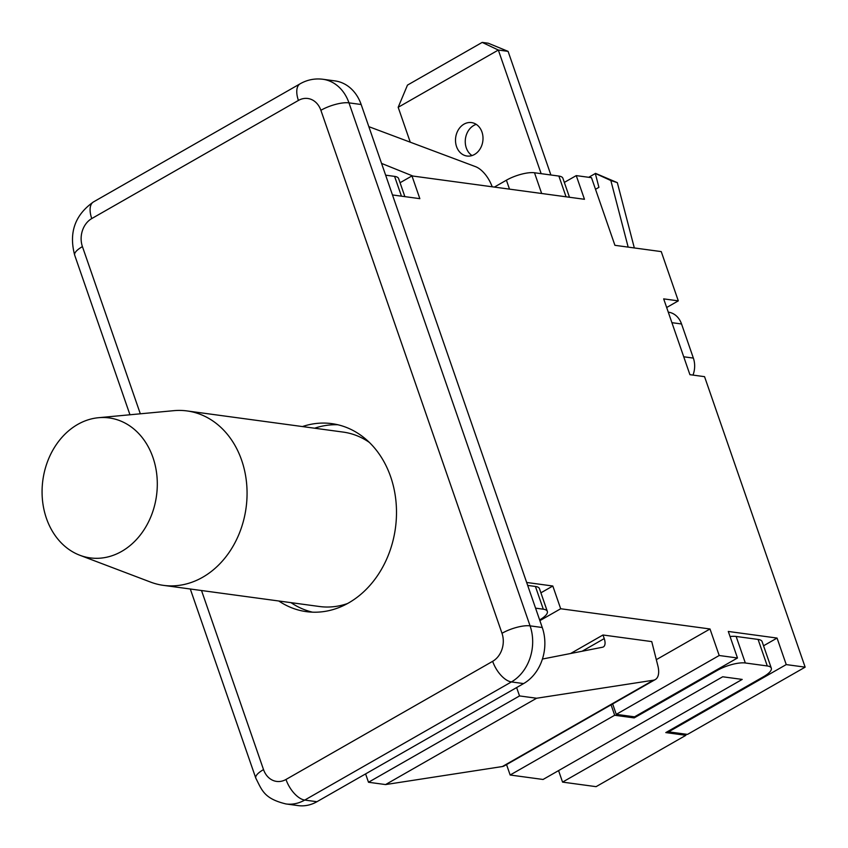 <?xml version="1.0" encoding="UTF-8"?>
<svg xmlns="http://www.w3.org/2000/svg" width="848" height="848" viewBox="0 0 848 848"><rect width="100%" height="100%" fill="white"/><g stroke="black" fill="none" stroke-linecap="round" stroke-linejoin="round"><path stroke-width="1.27" d="M79.85 555.26L150.541 582.078A88.012 71.476 -82.3 0 0 163.452 585.364A88.012 71.476 -82.3 0 0 231.44 548.889A88.012 71.476 -82.3 0 0 241.638 460.21A88.012 71.476 -82.3 0 0 187.079 410.941A88.012 71.476 -82.3 0 0 173.766 410.676L98.485 417.714A70.617 57.346 -82.3 0 0 42.856 480.212A70.617 57.346 -82.3 0 0 79.85 555.26A70.617 57.346 -82.3 0 0 121.677 551.391A70.617 57.346 -82.3 0 0 152.947 457.475A70.617 57.346 -82.3 0 0 98.485 417.714M347.574 603.511A88.012 71.476 97.7 0 1 319.484 606.511L163.452 585.364M187.079 410.941L343.111 432.077A88.012 71.476 97.7 0 1 369.399 442.444M542.423 659.044L602.546 647.225A10.536 5.226 60.2 0 0 603.373 646.918A10.536 5.226 60.2 0 0 604.232 638.597L602.981 634.993L651.741 641.597L657.847 665.701A21.083 10.441 -119.8 0 1 655.281 679.566A21.083 10.441 -119.8 0 1 653.405 680.213L536.593 698.243L519.527 695.932L516.623 687.569M595.413 173.469L596.515 173.829L595.307 173.437L598.921 187.344L595.519 189.284M588.724 177.296L595.328 173.522M634.325 247.945L617.333 182.649L595.561 173.384M628.167 247.118L610.846 180.529L595.307 173.437M617.333 182.649L610.846 180.529M612.659 703.925L616.263 714.355L634.548 716.825L737.484 657.984L728.294 631.453L777.054 638.067L786.244 664.588L668.606 731.845L687.495 734.4L805.144 667.153L704.55 376.66L689.922 374.678L663.677 298.878L678.305 300.86L666.666 307.517M541.671 193.503L534.494 172.759A21.083 6.498 160.9 0 0 506.404 180.2L509.5 189.136M534.494 172.759L558.874 176.066L566.051 196.8M569.474 197.266L562.892 178.25A21.083 6.498 160.9 0 0 558.874 176.066M494.352 187.09L506.404 180.2M365.594 773.895L368.498 782.259L385.564 784.57L502.376 766.539A21.083 10.441 60.2 0 0 504.253 765.892L655.281 679.566M368.838 126.659L475.58 166.674A21.083 10.441 -119.8 0 1 490.992 183.868L492.275 186.804M771.298 668.15L762.108 641.618A21.083 6.498 160.9 0 0 758.08 639.424L767.27 665.956A21.083 6.498 -19.1 0 1 771.298 668.15A21.083 6.498 -19.1 0 1 763.56 676.693L665.797 732.587L685.905 735.311L596.091 786.658L562.563 782.11L558.578 770.599M767.27 665.956L745.328 662.988L736.138 636.456A21.083 6.498 160.9 0 0 730.054 636.541M716.995 669.697L717.238 670.418A21.083 6.498 -19.1 0 1 745.328 662.988M717.238 670.418L634.177 717.906L614.673 715.256L611.069 704.836M506.542 764.589L510.146 775.008L614.673 715.256M510.146 775.008L543.059 779.471L722.697 676.778L742.201 679.418L562.563 782.11M634.177 717.906L633.774 716.719M547.331 611.397L539.455 588.65A21.083 6.498 160.9 0 0 535.427 586.466L543.303 609.203A21.083 6.498 -19.1 0 1 547.331 611.397A21.083 6.498 -19.1 0 1 539.635 619.92M543.303 609.203L535.565 608.154M758.08 639.424L736.138 636.456M777.054 638.067L763.55 645.784M656.32 659.67L710.009 628.983L560.687 608.747L539.89 620.641M570.609 653.501L602.981 634.993M527.689 585.417L535.427 586.466M693.007 375.092A21.083 17.119 -82.3 0 0 693.357 358.089L683.721 356.785M671.913 322.675L681.548 323.978A21.083 17.119 -82.3 0 0 668.478 312.181L668.266 312.149M681.548 323.978L693.357 358.089M404.867 196.63L398.613 178.568A21.083 6.498 160.9 0 0 394.585 176.384L401.443 196.174M385.628 175.165L394.585 176.384M400.055 182.733L411.969 175.928L419.845 198.665L392.486 194.955M564.333 182.415L576.258 175.61L584.463 199.291L411.969 175.928M361.163 104.505A42.156 34.238 -82.3 0 0 335.024 80.91L322.834 79.256A42.156 34.238 -82.3 0 1 348.973 102.862A21.083 6.498 160.9 0 0 320.883 110.293L501.995 633.286A21.083 6.498 -19.1 0 1 530.074 625.856L348.973 102.862L361.163 104.505L542.264 627.509L530.074 625.856A42.156 34.238 -82.3 0 1 511.408 681.93L523.598 683.583A42.156 34.238 -82.3 0 0 542.264 627.509M302.439 426.565A94.859 77.041 97.7 0 1 331.844 423.64A94.859 77.041 97.7 0 1 396.005 501.751A94.859 77.041 97.7 0 1 348.634 602.917A94.859 77.041 97.7 0 1 306.372 611.641A94.859 77.041 97.7 0 1 278.812 600.999M541.141 173.66L498.338 50.043L508.09 51.368L488.289 43.227L482.194 42.4L498.338 50.043L398.178 107.293L407.475 85.107L482.194 42.4M508.09 51.368L550.893 174.985M476.247 124.37A16.865 13.695 -82.3 0 0 465.435 138.786A16.865 13.695 -82.3 0 0 472.018 155.566M398.178 107.293L410.262 142.188M474.509 154.463A16.865 13.695 97.7 0 1 466.994 156.021A16.865 13.695 97.7 0 1 455.683 137.471A16.865 13.695 97.7 0 1 471.52 122.589A16.865 13.695 97.7 0 1 482.925 136.486A16.865 13.695 97.7 0 1 474.509 154.463M337.896 424.763A94.859 77.041 -82.3 0 0 314.629 428.219M291.002 602.652A94.859 77.041 -82.3 0 0 312.509 612.171M523.598 683.583L316.929 801.72L304.739 800.067L511.408 681.93A21.083 10.441 60.2 0 1 492.656 661.323L285.988 779.471A21.083 10.441 60.2 0 0 304.739 800.067A42.156 34.238 -82.3 0 1 285.956 803.946C263.993 798.604 262.096 790.378 255.799 778.157L190.302 589M285.956 803.946L298.146 805.6A42.156 34.238 -82.3 0 0 316.929 801.72M576.258 175.61L591.491 177.677L614.917 245.316L661.239 251.602L678.305 300.86M526.672 582.47L552.811 586.01L560.687 608.747M737.484 657.984L719.199 655.504L710.009 628.983M805.144 667.153L786.244 664.588M540.897 592.826L552.811 586.01M668.606 731.845L668.351 731.124M685.502 734.135L685.905 735.311M616.263 714.355L719.199 655.504M412.934 176.055L381.558 163.41M385.564 784.57L536.593 698.243M368.498 782.259L519.527 695.932M604.232 638.597L582.11 651.243M653.405 680.213L502.376 766.539M300.012 83.867A21.083 10.441 60.2 0 0 298.422 100.435A21.083 17.119 97.7 0 1 320.883 110.293M501.995 633.286A21.083 17.119 97.7 0 1 492.656 661.323M129.967 414.767L74.688 255.153C68.699 232.681 74.963 214.936 93.481 201.919A21.083 10.441 60.2 0 0 91.754 218.572L298.422 100.435M74.666 255.089A21.083 6.498 -19.1 0 1 82.426 246.609A21.083 17.119 97.7 0 1 91.754 218.572M285.988 779.471A21.083 17.119 97.7 0 1 263.527 769.602A21.083 6.498 160.9 0 0 255.778 778.082M263.527 769.602L201.517 590.526M140.323 413.803L82.426 246.609M93.481 201.919L300.16 83.782C307.22 79.776 314.778 78.27 322.834 79.256"/></g></svg>
